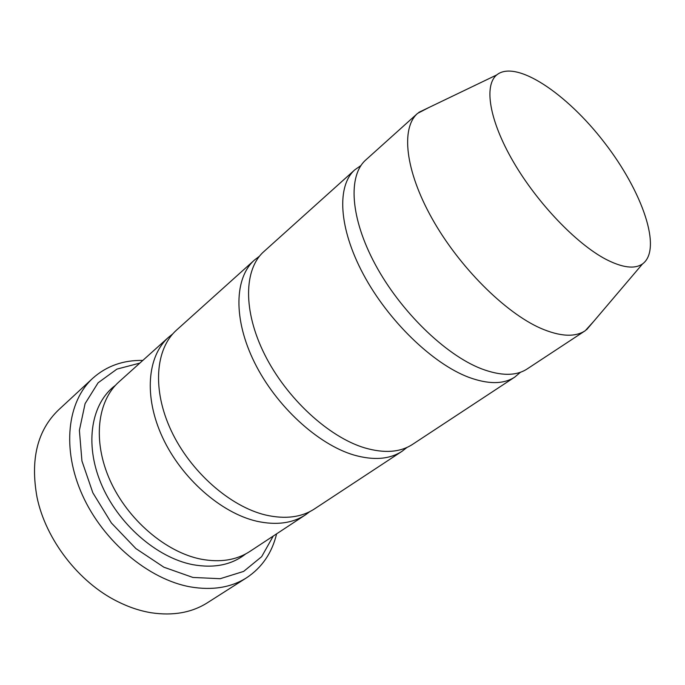 <?xml version="1.0" encoding="UTF-8"?>
<svg xmlns="http://www.w3.org/2000/svg" width="685" height="685" viewBox="0 0 685 685"><rect width="100%" height="100%" fill="white"/><g stroke="black" fill="none" stroke-linecap="round" stroke-linejoin="round"><path stroke-width="1.03" d="M360.969 165.522L354.864 169.777C336.66 185.695 338.493 227.848 363.341 274.283C388.087 320.683 432.612 363.649 468.574 377.229C488.199 384.448 503.612 384.388 514.812 377.067L520.48 372.246M514.812 377.067L412.55 444.377C400.28 452.383 384.319 453.547 364.651 447.862C328.654 437.073 286.458 398.276 264.667 354.53C242.764 310.759 243.937 269.128 263.828 251.626L354.864 169.777M139.834 363.101L116.938 369.104L98.101 382.795L85.094 403.628L79.391 430.351L81.935 460.962L92.86 492.832L111.407 522.989L135.878 548.574L163.92 567.223L192.887 577.446L220.185 578.705L243.637 571.41L261.661 556.665L273.272 536.038M605.78 259.238C576.29 243.74 537.203 202.906 513.296 161.711C489.304 120.483 483.764 85.556 496.719 74.93C515.942 59.21 566.855 93.562 604.418 142.574C642.299 191.338 662.618 249.297 642.539 263.913C634.644 269.342 622.391 267.784 605.78 259.238M593.689 321.393L585.264 330.701C574.963 337.44 560.09 336.626 540.628 328.261C504.948 312.565 458.907 266.611 432.012 218.446C405.006 170.231 400.811 127.975 417.585 113.385L428.724 107.596M585.264 330.701L527.133 368.958C516.079 376.185 500.752 376.099 481.153 368.684C445.224 354.744 400.425 311.264 375.311 264.547C350.095 217.796 347.869 175.608 365.833 159.913L417.585 113.385M259.495 256.19L254.495 260.017C234.45 277.656 233.003 319.21 254.614 362.707C276.115 406.171 318.063 444.556 354.042 455.071C373.702 460.611 389.705 459.344 402.061 451.269L407.044 447.399M402.061 451.269L314.535 508.878C301.511 517.38 285.26 519.435 265.78 515.051C230.143 506.669 190.327 471.674 171.156 430.574C151.89 389.457 155.478 348.708 176.567 330.076L254.495 260.017M172.766 333.912L168.536 337.303C147.352 356.012 143.567 396.666 162.593 437.535C181.534 478.378 221.127 513.039 256.704 521.216C276.166 525.489 292.435 523.357 305.51 514.82L309.86 511.592M305.51 514.82L249.854 551.451C236.471 560.176 220.159 562.745 200.91 559.14C165.727 552.187 127.547 519.598 110.002 480.296C92.381 440.986 97.33 401.016 118.984 381.845L168.536 337.303M142.805 360.43C123.249 360.045 106.586 365.978 92.8 378.231C67.43 401.307 61.444 448.726 82.431 495.169C103.307 541.595 148.816 579.501 190.387 586.891C212.427 590.607 231.205 587.542 246.711 577.695C262.055 567.471 272.022 552.855 276.612 533.838M246.711 577.695L207.504 602.697C191.834 612.647 173.091 616.003 151.274 612.767C140.065 610.926 128.831 607.175 117.555 601.524C78.818 582.456 45.612 539.429 36.999 497.122C30.183 459.275 37.41 430.171 58.67 409.81L92.8 378.231M245.675 553.934C231.761 564.902 214.131 568.473 192.785 564.663C156.642 557.718 117.606 523.64 100.943 483.242C84.161 442.827 91.602 402.797 115.525 385.261M496.719 74.93L418.783 112.374M642.539 263.913L586.548 329.793"/></g></svg>
